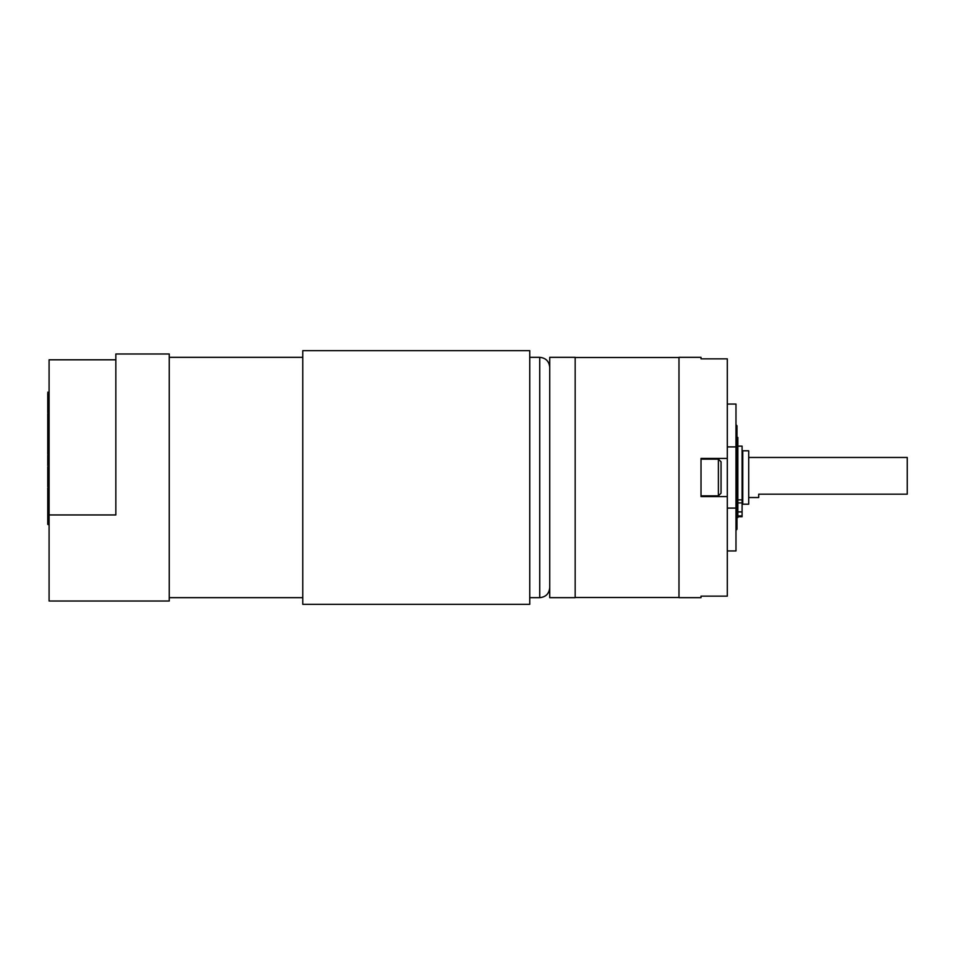 <?xml version="1.0" encoding="UTF-8"?>
<svg xmlns="http://www.w3.org/2000/svg" width="955" height="955" viewBox="0 0 955 955"><rect width="100%" height="100%" fill="white"/><g stroke="black" fill="none" stroke-linecap="round" stroke-linejoin="round"><path stroke-width="1.43" d="M742.763 452.909L742.095 452.909M742.763 502.091L742.095 502.091M748.708 477.5L748.708 504.204L742.763 504.204L742.763 450.796L748.708 450.796L748.708 477.5M748.708 457.469L907.25 457.469L907.25 494.189L758.712 494.189L758.712 497.531L748.708 497.531M701.018 477.5L701.018 496.576L727.304 496.576L727.304 596.147L701.018 596.147L701.018 597.663L678.981 597.663L678.981 357.337L701.018 357.337L701.018 358.853L727.304 358.853L727.304 458.424L701.018 458.424L701.018 477.5M575.161 477.5L575.161 597.663L549.722 597.663L549.722 357.337L575.161 357.337L575.161 477.5M727.304 404.061L735.983 404.061L735.983 550.94L727.304 550.94M727.304 496.576L727.304 458.424M735.983 446.904L727.304 446.904M735.983 508.096L727.304 508.096M721.049 461.814L721.049 493.186L718.387 495.86L718.387 459.14L721.049 461.814M701.018 495.86L718.387 495.86M701.018 459.14L718.387 459.14M735.983 424.748L736.997 425.763L736.997 529.237L735.983 530.252M737.845 499.871L742.095 499.871L742.095 446.128L737.845 446.128M737.845 511.892L742.095 511.892L742.095 502.915L737.845 502.915M742.095 511.892L742.095 515.927L737.845 515.927M737.845 516.727L742.095 516.727L742.095 515.927M742.095 499.871L742.095 502.915M737.845 516.643L742.095 516.643M736.997 517.55L737.845 517.55L737.845 437.45L736.997 437.45M49.087 564.835L49.087 514.948L115.842 514.948L115.842 353.995L169.25 353.995L169.25 601.005L49.087 601.005L49.087 564.835M49.087 514.948L49.087 359.808L115.842 359.808M529.75 567.186L529.75 350.652L302.771 350.652L302.771 604.348L529.75 604.348L529.75 567.186M49.087 487.921L47.75 487.921L47.75 504.312L49.087 504.312M47.75 504.312L47.75 505.828L49.087 505.828M47.75 497.292L49.087 497.292M47.75 505.828L47.75 507.583L49.087 507.583M47.75 507.583L47.75 524.355L49.087 524.355M47.75 524.235L49.087 524.235M47.75 516.452L49.087 516.452M47.75 516.333L49.087 516.333M47.75 524.355L49.087 525.011M49.087 466.84L47.75 466.84L47.75 473.561L49.087 473.561M47.75 473.561L47.75 480.461L49.087 480.461M47.75 480.461L47.75 486.692L49.087 486.692M47.75 495.633L49.087 495.633M47.75 495.514L49.087 495.514M49.087 460.37L47.75 460.37L49.087 460.131M47.75 455.571L47.75 456.633L49.087 456.633M47.75 456.633L47.75 461.038M47.75 455.654L49.087 456.132M47.75 455.284L49.087 455.284M47.75 460.37L47.75 465.598L49.087 465.598M47.75 467.759L49.087 467.759M47.75 473.202L49.087 473.202M47.75 413.873L47.75 446.94L49.087 446.94M47.75 434.107L49.087 434.107M47.75 446.761L49.087 446.761M47.75 445.889L47.75 447.907L49.087 447.907M47.75 447.907L47.75 454.282L49.087 454.282M47.75 422.611L49.087 422.611M47.75 426.479L49.087 426.479M47.75 416.917L49.087 416.917M47.75 414.888L49.087 414.888M47.75 414.494L49.087 414.494M47.75 413.646L49.087 413.646M47.75 427.136L49.087 427.136M49.087 393.412L47.75 393.412L47.75 404.466L49.087 404.466M47.75 404.335L49.087 404.335M47.75 404.156L47.75 406.317L49.087 406.317M47.75 406.317L47.75 412.667L49.087 412.667M529.75 597.663L539.718 597.663L539.718 357.337C545.794 357.922 549.137 361.265 549.722 367.353M47.75 397.208L49.087 397.208M575.161 597.496L678.981 597.496M575.161 357.504L678.981 357.504M169.25 357.337L302.771 357.337M529.75 357.337L539.718 357.337M169.25 597.663L302.771 597.663M49.087 392.183L47.75 392.183M539.718 597.663C545.794 597.078 549.137 593.735 549.722 587.647"/></g></svg>
